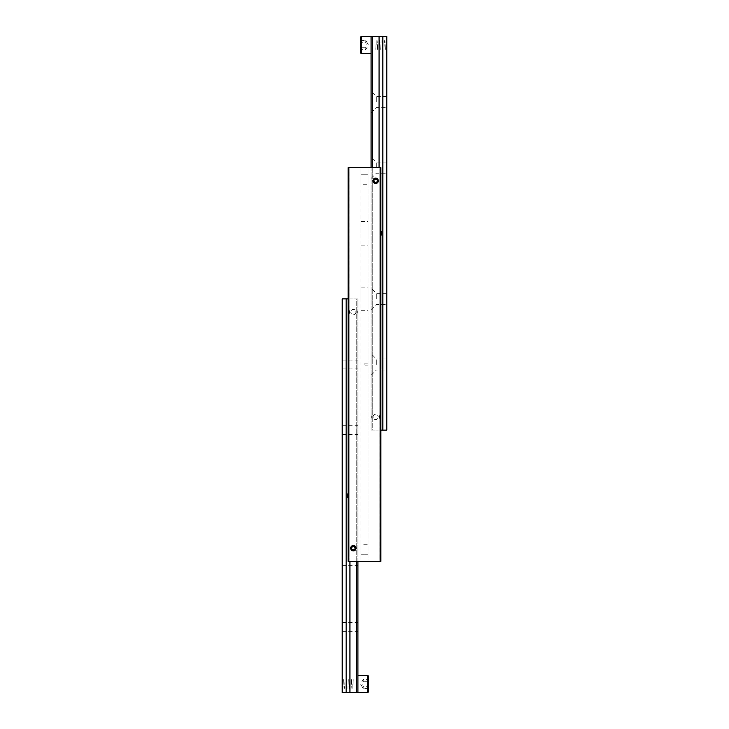 <?xml version="1.0" encoding="UTF-8"?>
<svg xmlns="http://www.w3.org/2000/svg" width="729" height="729" viewBox="0 0 729 729"><rect width="100%" height="100%" fill="white"/><g stroke="black" fill="none" stroke-linecap="round" stroke-linejoin="round"><path stroke-width="0.55" stroke-dasharray="3.65 2.73" d="M350.64 548.208A2.706 2.706 0 0 0 351.934 550.523L351.934 550.523A2.706 2.706 0 0 1 351.934 545.893L351.934 545.893A2.706 2.706 0 0 0 350.64 548.208L351.66 545.83L353.346 545.492L351.287 546.449L350.64 548.208L351.287 549.967L350.64 548.208A2.706 2.706 0 0 1 353.237 545.502A2.706 2.706 0 0 0 350.64 548.208A2.706 2.706 0 0 1 351.287 546.449A2.706 2.706 0 0 0 350.64 548.208A2.706 2.706 0 0 1 353.346 545.502A2.706 2.706 0 0 1 354.759 550.523L354.759 550.523A2.706 2.706 0 0 0 354.759 545.893L354.759 545.893A2.706 2.706 0 0 1 356.053 548.208A2.706 2.706 0 0 0 353.346 545.502A2.706 2.706 0 0 0 351.287 549.967L351.66 550.586L351.287 549.967A2.706 2.706 0 0 1 350.64 548.208A2.706 2.706 0 0 0 353.237 550.914L351.66 550.586L353.237 550.914A2.706 2.706 0 0 1 350.64 548.208A2.706 2.706 0 0 0 353.346 550.914A2.706 2.706 0 0 0 356.053 548.208A2.706 2.706 0 0 0 353.346 545.502A2.706 2.706 0 0 0 350.64 548.208A2.706 2.706 0 0 0 353.346 550.914A2.706 2.706 0 0 0 356.053 548.208A2.706 2.706 0 0 0 353.456 545.502A2.706 2.706 0 0 1 356.053 548.208L355.406 546.449A2.706 2.706 0 0 1 356.053 548.208A2.706 2.706 0 0 0 355.406 546.449L356.053 548.208A2.706 2.706 0 0 1 353.346 550.914A2.706 2.706 0 0 1 350.64 548.208A2.706 2.706 0 0 1 353.346 545.502A2.706 2.706 0 0 1 356.053 548.208A2.706 2.706 0 0 1 353.456 550.914A2.706 2.706 0 0 0 356.053 548.208A2.706 2.706 0 0 1 355.406 549.967A2.706 2.706 0 0 0 356.053 548.208L355.406 549.967L356.053 548.208A2.706 2.706 0 0 1 353.346 550.914A2.706 2.706 0 0 1 350.64 548.208A2.706 2.706 0 0 0 353.346 550.914A2.706 2.706 0 0 0 356.053 548.208A2.706 2.706 0 0 0 353.346 545.502A2.706 2.706 0 0 0 350.64 548.208A2.706 2.706 0 0 1 353.346 545.502A2.706 2.706 0 0 1 356.053 548.208A2.706 2.706 0 0 1 353.346 550.914A2.706 2.706 0 0 1 350.64 548.208A2.706 2.706 0 0 0 353.346 550.914A2.706 2.706 0 0 0 356.053 548.208A2.706 2.706 0 0 0 353.346 545.502A2.706 2.706 0 0 0 350.64 548.208A2.706 2.706 0 0 1 353.346 545.502A2.706 2.706 0 0 1 356.053 548.208A2.706 2.706 0 0 1 353.346 550.914A2.706 2.706 0 0 1 350.64 548.208A2.706 2.706 0 0 0 353.346 550.914A2.706 2.706 0 0 0 356.053 548.208A2.706 2.706 0 0 0 353.346 545.502A2.706 2.706 0 0 0 350.64 548.208A2.706 2.706 0 0 1 353.346 545.502A2.706 2.706 0 0 1 356.053 548.208A2.706 2.706 0 0 1 353.346 550.914A2.706 2.706 0 0 1 350.64 548.208A2.706 2.706 0 0 0 353.346 550.914A2.706 2.706 0 0 0 356.053 548.208A2.706 2.706 0 0 0 353.346 545.502A2.706 2.706 0 0 0 350.64 548.208A2.706 2.706 0 0 1 353.346 545.502A2.706 2.706 0 0 1 356.053 548.208A2.706 2.706 0 0 1 353.346 550.914A2.706 2.706 0 0 1 350.64 548.208A2.706 2.706 0 0 0 353.346 550.914A2.706 2.706 0 0 0 356.053 548.208A2.706 2.706 0 0 0 353.346 545.502A2.706 2.706 0 0 0 350.64 548.208A2.706 2.706 0 0 1 353.346 545.502A2.706 2.706 0 0 1 356.053 548.208A2.706 2.706 0 0 1 353.346 550.914A2.706 2.706 0 0 1 350.64 548.208A2.706 2.706 0 0 0 353.346 550.914A2.706 2.706 0 0 0 356.053 548.208A2.706 2.706 0 0 0 353.346 545.502A2.706 2.706 0 0 0 350.64 548.208A2.706 2.706 0 0 0 353.346 550.914A2.706 2.706 0 0 0 356.053 548.208A2.706 2.706 0 0 0 353.346 545.502A2.706 2.706 0 0 0 350.64 548.208A2.706 2.706 0 0 1 353.346 545.502A2.706 2.706 0 0 1 356.053 548.208A2.706 2.706 0 0 1 353.346 550.914A2.706 2.706 0 0 1 350.64 548.208A2.706 2.706 0 0 0 353.346 550.914A2.706 2.706 0 0 0 356.053 548.208A2.706 2.706 0 0 0 353.346 545.502A2.706 2.706 0 0 0 350.64 548.208A2.706 2.706 0 0 1 353.346 545.502A2.706 2.706 0 0 1 356.053 548.208A2.706 2.706 0 0 1 353.346 550.914A2.706 2.706 0 0 1 350.64 548.208A2.706 2.706 0 0 0 353.346 550.914A2.706 2.706 0 0 0 356.053 548.208A2.706 2.706 0 0 0 353.346 545.502A2.706 2.706 0 0 0 350.64 548.208A2.706 2.706 0 0 1 353.346 545.502A2.706 2.706 0 0 1 356.053 548.208A2.706 2.706 0 0 1 353.346 550.914A2.706 2.706 0 0 1 350.64 548.208A2.706 2.706 0 0 0 353.346 550.914A2.706 2.706 0 0 0 356.053 548.208A2.706 2.706 0 0 0 353.346 545.502A2.706 2.706 0 0 0 350.64 548.208A2.706 2.706 0 0 1 353.346 545.502A2.706 2.706 0 0 1 356.053 548.208A2.706 2.706 0 0 1 353.346 550.914A2.706 2.706 0 0 1 350.64 548.208A2.706 2.706 0 0 0 353.346 550.914A2.706 2.706 0 0 0 356.053 548.208A2.706 2.706 0 0 0 353.346 545.502A2.706 2.706 0 0 0 350.64 548.208A2.706 2.706 0 0 1 353.346 545.502A2.706 2.706 0 0 1 356.053 548.208A2.706 2.706 0 0 1 353.346 550.914A2.706 2.706 0 0 1 350.64 548.208A2.706 2.706 0 0 0 353.346 550.914A2.706 2.706 0 0 0 356.053 548.208A2.706 2.706 0 0 0 353.346 545.502A2.706 2.706 0 0 0 350.64 548.208A2.706 2.706 0 0 1 353.346 545.502A2.706 2.706 0 0 1 356.053 548.208A2.706 2.706 0 0 1 353.346 550.914A2.706 2.706 0 0 1 350.64 548.208M355.98 548.208A2.634 2.634 0 0 1 353.346 550.842A2.634 2.634 0 0 1 350.713 548.208A2.634 2.634 0 0 0 353.346 550.842A2.634 2.634 0 0 0 355.98 548.208A2.634 2.634 0 0 0 353.346 545.574A2.634 2.634 0 0 0 350.713 548.208A2.634 2.634 0 0 1 353.346 545.574A2.634 2.634 0 0 1 355.98 548.208A2.634 2.634 0 0 0 353.346 545.574A2.634 2.634 0 0 0 350.713 548.208A2.634 2.634 0 0 1 353.346 545.574A2.634 2.634 0 0 1 355.98 548.208A2.634 2.634 0 0 1 353.346 550.842A2.634 2.634 0 0 1 350.713 548.208A2.634 2.634 0 0 0 353.346 550.842A2.634 2.634 0 0 0 355.98 548.208A2.634 2.634 0 0 0 353.346 545.574A2.634 2.634 0 0 0 350.713 548.208A2.634 2.634 0 0 1 353.346 545.574A2.634 2.634 0 0 1 355.98 548.208A2.634 2.634 0 0 1 353.346 550.842A2.634 2.634 0 0 1 350.713 548.208A2.634 2.634 0 0 0 353.346 550.842A2.634 2.634 0 0 0 355.98 548.208A2.634 2.634 0 0 0 353.346 545.574A2.634 2.634 0 0 0 350.713 548.208A2.634 2.634 0 0 0 353.346 550.842A2.634 2.634 0 0 0 355.98 548.208A2.634 2.634 0 0 0 353.346 545.574A2.634 2.634 0 0 0 350.713 548.208A2.634 2.634 0 0 0 353.346 550.842A2.634 2.634 0 0 0 355.98 548.208A2.634 2.634 0 0 0 353.346 545.574A2.634 2.634 0 0 0 350.713 548.208A2.634 2.634 0 0 0 353.346 550.842A2.634 2.634 0 0 0 355.98 548.208A2.634 2.634 0 0 0 353.346 545.574A2.634 2.634 0 0 0 350.713 548.208A2.634 2.634 0 0 0 353.346 550.842A2.634 2.634 0 0 0 355.98 548.208A2.634 2.634 0 0 0 353.346 545.574A2.634 2.634 0 0 0 350.713 548.208A2.634 2.634 0 0 0 353.346 550.842A2.634 2.634 0 0 0 355.98 548.208A2.634 2.634 0 0 0 353.346 545.574A2.634 2.634 0 0 0 350.713 548.208A2.634 2.634 0 0 0 353.346 550.842A2.634 2.634 0 0 0 355.98 548.208A2.634 2.634 0 0 1 353.346 550.842A2.634 2.634 0 0 1 350.713 548.208A2.634 2.634 0 0 1 353.346 545.574A2.634 2.634 0 0 1 355.98 548.208A2.634 2.634 0 0 1 353.346 550.842A2.634 2.634 0 0 1 350.713 548.208A2.634 2.634 0 0 1 353.346 545.574A2.634 2.634 0 0 1 355.98 548.208A2.634 2.634 0 0 1 353.346 550.842A2.634 2.634 0 0 1 350.713 548.208A2.634 2.634 0 0 1 353.346 545.574A2.634 2.634 0 0 1 355.98 548.208A2.634 2.634 0 0 1 353.346 550.842A2.634 2.634 0 0 1 350.713 548.208A2.634 2.634 0 0 1 353.346 545.574A2.634 2.634 0 0 1 355.98 548.208A2.634 2.634 0 0 1 353.346 550.842A2.634 2.634 0 0 1 350.713 548.208A2.634 2.634 0 0 1 353.346 545.574A2.634 2.634 0 0 1 355.98 548.208A2.634 2.634 0 0 1 353.346 550.842A2.634 2.634 0 0 1 350.713 548.208A2.634 2.634 0 0 1 353.346 545.574A2.634 2.634 0 0 1 355.98 548.208M372.947 180.792A2.706 2.706 0 0 0 374.241 183.107L374.241 183.107A2.706 2.706 0 0 1 374.241 178.477L374.241 178.477A2.706 2.706 0 0 0 372.947 180.792A2.706 2.706 0 0 1 375.544 178.086L375.544 178.086A2.706 2.706 0 0 0 372.947 180.792L373.968 178.414L375.544 178.086L373.968 178.414A2.916 2.916 0 0 1 375.654 177.876A2.916 2.916 0 0 0 373.968 178.414L373.594 179.033A2.706 2.706 0 0 0 372.947 180.792A2.706 2.706 0 0 1 373.594 179.033L372.947 180.792A2.706 2.706 0 0 1 375.654 178.086A2.706 2.706 0 0 1 377.066 183.107L377.066 183.107A2.706 2.706 0 0 0 377.066 178.477L377.066 178.477A2.706 2.706 0 0 1 378.36 180.792L377.34 178.414L375.763 178.086L377.713 179.033L378.36 180.792L377.713 182.551L378.36 180.792A2.706 2.706 0 0 0 375.654 178.086A2.706 2.706 0 0 0 373.594 182.551L373.968 183.17A2.916 2.916 0 0 0 375.654 183.708A2.916 2.916 0 0 1 373.968 183.17L373.594 182.551A2.706 2.706 0 0 1 372.947 180.792A2.706 2.706 0 0 0 375.544 183.498L377.713 182.551L375.544 183.498A2.706 2.706 0 0 1 372.947 180.792L373.594 182.551L372.947 180.792A2.706 2.706 0 0 0 375.654 183.498A2.706 2.706 0 0 0 378.36 180.792A2.706 2.706 0 0 0 375.654 178.086A2.706 2.706 0 0 0 372.947 180.792A2.706 2.706 0 0 0 375.654 183.498A2.706 2.706 0 0 0 378.36 180.792A2.706 2.706 0 0 0 375.763 178.086A2.706 2.706 0 0 1 378.36 180.792A2.706 2.706 0 0 0 377.713 179.033A2.706 2.706 0 0 1 375.654 183.498A2.706 2.706 0 0 1 372.947 180.792A2.706 2.706 0 0 1 375.654 178.086A2.706 2.706 0 0 1 378.36 180.792A2.706 2.706 0 0 1 375.763 183.498A2.706 2.706 0 0 0 378.36 180.792A2.706 2.706 0 0 1 377.713 182.551A2.706 2.706 0 0 0 378.36 180.792A2.706 2.706 0 0 1 375.654 183.498A2.706 2.706 0 0 1 372.947 180.792A2.706 2.706 0 0 0 375.654 183.498A2.706 2.706 0 0 0 378.36 180.792A2.706 2.706 0 0 0 375.654 178.086A2.706 2.706 0 0 0 372.947 180.792A2.706 2.706 0 0 1 375.654 178.086A2.706 2.706 0 0 1 378.36 180.792A2.706 2.706 0 0 1 375.654 183.498A2.706 2.706 0 0 1 372.947 180.792A2.706 2.706 0 0 0 375.654 183.498A2.706 2.706 0 0 0 378.36 180.792A2.706 2.706 0 0 0 375.654 178.086A2.706 2.706 0 0 0 372.947 180.792A2.706 2.706 0 0 1 375.654 178.086A2.706 2.706 0 0 1 378.36 180.792A2.706 2.706 0 0 1 375.654 183.498A2.706 2.706 0 0 1 372.947 180.792A2.706 2.706 0 0 0 375.654 183.498A2.706 2.706 0 0 0 378.36 180.792A2.706 2.706 0 0 0 375.654 178.086A2.706 2.706 0 0 0 372.947 180.792A2.706 2.706 0 0 1 375.654 178.086A2.706 2.706 0 0 1 378.36 180.792A2.706 2.706 0 0 1 375.654 183.498A2.706 2.706 0 0 1 372.947 180.792A2.706 2.706 0 0 0 375.654 183.498A2.706 2.706 0 0 0 378.36 180.792A2.706 2.706 0 0 0 375.654 178.086A2.706 2.706 0 0 0 372.947 180.792A2.706 2.706 0 0 1 375.654 178.086A2.706 2.706 0 0 1 378.36 180.792A2.706 2.706 0 0 1 375.654 183.498A2.706 2.706 0 0 1 372.947 180.792A2.706 2.706 0 0 0 375.654 183.498A2.706 2.706 0 0 0 378.36 180.792A2.706 2.706 0 0 0 375.654 178.086A2.706 2.706 0 0 0 372.947 180.792A2.706 2.706 0 0 1 375.654 178.086A2.706 2.706 0 0 1 378.36 180.792A2.706 2.706 0 0 1 375.654 183.498A2.706 2.706 0 0 1 372.947 180.792A2.706 2.706 0 0 0 375.654 183.498A2.706 2.706 0 0 0 378.36 180.792A2.706 2.706 0 0 0 375.654 178.086A2.706 2.706 0 0 0 372.947 180.792A2.706 2.706 0 0 0 375.654 183.498A2.706 2.706 0 0 0 378.36 180.792A2.706 2.706 0 0 0 375.654 178.086A2.706 2.706 0 0 0 372.947 180.792A2.706 2.706 0 0 1 375.654 178.086A2.706 2.706 0 0 1 378.36 180.792A2.706 2.706 0 0 1 375.654 183.498A2.706 2.706 0 0 1 372.947 180.792A2.706 2.706 0 0 0 375.654 183.498A2.706 2.706 0 0 0 378.36 180.792A2.706 2.706 0 0 0 375.654 178.086A2.706 2.706 0 0 0 372.947 180.792A2.706 2.706 0 0 1 375.654 178.086A2.706 2.706 0 0 1 378.36 180.792A2.706 2.706 0 0 1 375.654 183.498A2.706 2.706 0 0 1 372.947 180.792A2.706 2.706 0 0 0 375.654 183.498A2.706 2.706 0 0 0 378.36 180.792A2.706 2.706 0 0 0 375.654 178.086A2.706 2.706 0 0 0 372.947 180.792A2.706 2.706 0 0 1 375.654 178.086A2.706 2.706 0 0 1 378.36 180.792A2.706 2.706 0 0 1 375.654 183.498A2.706 2.706 0 0 1 372.947 180.792A2.706 2.706 0 0 0 375.654 183.498A2.706 2.706 0 0 0 378.36 180.792A2.706 2.706 0 0 0 375.654 178.086A2.706 2.706 0 0 0 372.947 180.792A2.706 2.706 0 0 1 375.654 178.086A2.706 2.706 0 0 1 378.36 180.792A2.706 2.706 0 0 1 375.654 183.498A2.706 2.706 0 0 1 372.947 180.792A2.706 2.706 0 0 0 375.654 183.498A2.706 2.706 0 0 0 378.36 180.792A2.706 2.706 0 0 0 375.654 178.086A2.706 2.706 0 0 0 372.947 180.792A2.706 2.706 0 0 1 375.654 178.086A2.706 2.706 0 0 1 378.36 180.792A2.706 2.706 0 0 1 375.654 183.498A2.706 2.706 0 0 1 372.947 180.792A2.706 2.706 0 0 0 375.654 183.498A2.706 2.706 0 0 0 378.36 180.792A2.706 2.706 0 0 0 375.654 178.086A2.706 2.706 0 0 0 372.947 180.792A2.706 2.706 0 0 1 375.654 178.086A2.706 2.706 0 0 1 378.36 180.792A2.706 2.706 0 0 1 375.654 183.498A2.706 2.706 0 0 1 372.947 180.792M378.287 180.792A2.634 2.634 0 0 1 375.654 183.426A2.634 2.634 0 0 1 373.02 180.792A2.634 2.634 0 0 0 375.654 183.426A2.634 2.634 0 0 0 378.287 180.792A2.634 2.634 0 0 0 375.654 178.158A2.634 2.634 0 0 0 373.02 180.792A2.634 2.634 0 0 1 375.654 178.158A2.634 2.634 0 0 1 378.287 180.792A2.634 2.634 0 0 0 375.654 178.158A2.634 2.634 0 0 0 373.02 180.792A2.634 2.634 0 0 1 375.654 178.158A2.634 2.634 0 0 1 378.287 180.792A2.634 2.634 0 0 1 375.654 183.426A2.634 2.634 0 0 1 373.02 180.792A2.634 2.634 0 0 0 375.654 183.426A2.634 2.634 0 0 0 378.287 180.792A2.634 2.634 0 0 0 375.654 178.158A2.634 2.634 0 0 0 373.02 180.792A2.634 2.634 0 0 1 375.654 178.158A2.634 2.634 0 0 1 378.287 180.792A2.634 2.634 0 0 1 375.654 183.426A2.634 2.634 0 0 1 373.02 180.792A2.634 2.634 0 0 0 375.654 183.426A2.634 2.634 0 0 0 378.287 180.792A2.634 2.634 0 0 0 375.654 178.158A2.634 2.634 0 0 0 373.02 180.792A2.634 2.634 0 0 0 375.654 183.426A2.634 2.634 0 0 0 378.287 180.792A2.634 2.634 0 0 0 375.654 178.158A2.634 2.634 0 0 0 373.02 180.792A2.634 2.634 0 0 0 375.654 183.426A2.634 2.634 0 0 0 378.287 180.792A2.634 2.634 0 0 0 375.654 178.158A2.634 2.634 0 0 0 373.02 180.792A2.634 2.634 0 0 0 375.654 183.426A2.634 2.634 0 0 0 378.287 180.792A2.634 2.634 0 0 0 375.654 178.158A2.634 2.634 0 0 0 373.02 180.792A2.634 2.634 0 0 0 375.654 183.426A2.634 2.634 0 0 0 378.287 180.792A2.634 2.634 0 0 0 375.654 178.158A2.634 2.634 0 0 0 373.02 180.792A2.634 2.634 0 0 0 375.654 183.426A2.634 2.634 0 0 0 378.287 180.792A2.634 2.634 0 0 0 375.654 178.158A2.634 2.634 0 0 0 373.02 180.792A2.634 2.634 0 0 0 375.654 183.426A2.634 2.634 0 0 0 378.287 180.792A2.634 2.634 0 0 1 375.654 183.426A2.634 2.634 0 0 1 373.02 180.792A2.634 2.634 0 0 1 375.654 178.158A2.634 2.634 0 0 1 378.287 180.792A2.634 2.634 0 0 1 375.654 183.426A2.634 2.634 0 0 1 373.02 180.792A2.634 2.634 0 0 1 375.654 178.158A2.634 2.634 0 0 1 378.287 180.792A2.634 2.634 0 0 1 375.654 183.426A2.634 2.634 0 0 1 373.02 180.792A2.634 2.634 0 0 1 375.654 178.158A2.634 2.634 0 0 1 378.287 180.792A2.634 2.634 0 0 1 375.654 183.426A2.634 2.634 0 0 1 373.02 180.792A2.634 2.634 0 0 1 375.654 178.158A2.634 2.634 0 0 1 378.287 180.792A2.634 2.634 0 0 1 375.654 183.426A2.634 2.634 0 0 1 373.02 180.792A2.634 2.634 0 0 1 375.654 178.158A2.634 2.634 0 0 1 378.287 180.792A2.634 2.634 0 0 1 375.654 183.426A2.634 2.634 0 0 1 373.02 180.792A2.634 2.634 0 0 1 375.654 178.158A2.634 2.634 0 0 1 378.287 180.792M354.759 550.523L355.406 549.967L355.032 550.586A2.916 2.916 0 0 1 351.66 550.586A2.916 2.916 0 0 0 355.032 550.586L353.456 550.914L354.759 550.523A2.716 2.716 0 0 1 353.346 550.924L353.346 550.924A2.716 2.716 0 0 1 351.934 550.523A2.716 2.716 0 0 0 354.759 550.523M354.759 545.893L353.456 545.502L355.406 546.449L355.032 545.83A2.916 2.916 0 0 0 351.66 545.83A2.916 2.916 0 0 1 355.032 545.83L354.759 545.893A2.716 2.716 0 0 0 353.346 545.492L353.346 545.492A2.716 2.716 0 0 0 351.934 545.893A2.716 2.716 0 0 1 354.759 545.893M375.654 561.33L379.062 561.33L379.062 167.67L375.654 167.67L379.062 167.67L379.062 561.33L368.045 561.33L375.654 561.33M368.045 364.5L368.045 363.844L368.045 364.5M364.108 364.5L364.108 363.844L364.108 364.5M353.346 561.33L349.938 561.33L349.938 167.67L353.346 167.67L349.938 167.67L349.938 561.33L360.955 561.33L353.346 561.33M360.955 544.271L360.955 561.33L368.045 561.33L360.955 561.33L360.955 544.271L368.045 544.271L368.045 554.769L368.045 544.271M360.955 184.729L360.955 167.67L356.754 167.67L368.045 167.67L368.045 184.729L360.955 184.729L360.955 167.67L360.955 561.33L360.955 167.67L372.246 167.67L368.045 167.67L368.045 561.33L368.045 167.67L368.045 174.231L360.955 174.231L368.045 174.231L368.045 184.729M360.955 298.89L360.955 287.08L360.955 298.89M368.045 298.89L368.045 287.08L368.045 298.89M360.955 233.28L360.955 221.47L360.955 233.28M368.045 233.28L368.045 221.47L368.045 233.28M352.399 549.848L351.451 548.208L352.399 549.848L354.294 549.848L352.399 549.848L351.451 548.208L352.399 546.568L351.451 548.208L352.399 546.568L354.294 546.568L352.399 546.568L354.294 546.568L355.242 548.208L354.294 549.848L355.242 548.208L354.294 546.568L355.242 548.208L354.294 549.848L352.399 549.848M355.643 548.208A2.296 2.296 0 0 0 353.346 545.912A2.296 2.296 0 0 0 351.05 548.208A2.296 2.296 0 0 0 353.346 550.504A2.296 2.296 0 0 0 355.643 548.208M374.706 182.432L373.758 180.792L374.706 182.432L376.601 182.432L374.706 182.432L373.758 180.792L374.706 179.152L373.758 180.792L374.706 179.152L376.601 179.152L374.706 179.152L376.601 179.152L377.549 180.792L376.601 182.432L377.549 180.792L376.601 179.152L377.549 180.792L376.601 182.432L374.706 182.432M377.95 180.792A2.296 2.296 0 0 0 375.654 178.496A2.296 2.296 0 0 0 373.357 180.792A2.296 2.296 0 0 0 375.654 183.088A2.296 2.296 0 0 0 377.95 180.792M377.34 178.414A2.916 2.916 0 0 0 375.654 177.876A2.916 2.916 0 0 1 377.34 178.414M377.34 183.17A2.916 2.916 0 0 1 375.654 183.708A2.916 2.916 0 0 0 377.34 183.17M374.241 183.107L375.544 183.498L374.241 183.107A2.716 2.716 0 0 0 375.654 183.508A2.716 2.716 0 0 1 374.241 183.107M348.881 167.67L348.881 561.33L349.938 561.33L348.098 561.33L348.098 167.67L380.902 167.67L380.902 561.33L379.062 561.33L380.902 561.33L380.119 561.33L380.119 167.67M380.902 167.67L380.902 561.33L380.902 167.67L379.062 167.67L380.902 167.67M349.938 167.67L348.098 167.67L348.098 561.33L348.098 167.67L349.938 167.67M353.346 167.67L356.754 167.67L353.346 167.67M372.246 167.67L375.654 167.67L372.246 167.67L372.246 418.956A3.937 3.937 0 0 1 372.246 415.02M380.119 561.33L348.881 561.33M356.754 561.33L356.754 310.044A3.937 3.937 0 0 1 356.754 313.98M386.807 44.979L386.807 40.614L386.807 44.979M386.689 44.979L386.689 49.344L386.689 44.979M371.061 44.979L371.061 53.509L371.061 36.45L372.246 36.45L372.246 430.11L371.061 430.11L371.061 44.979M365.812 47.257L365.812 49.526L365.812 47.257L360.563 47.257L360.563 49.526L360.563 40.432L360.563 47.257L365.812 47.257M371.061 167.67L371.061 430.11L379.062 430.11L372.246 430.11L372.246 418.956M376.31 167.67L376.31 162.093L376.31 167.67M386.807 167.67L386.807 162.093L386.807 167.67M371.061 102.06L371.061 91.234L371.061 102.06M376.31 102.06L376.31 96.483L376.31 102.06M386.807 102.06L386.807 96.483L386.807 102.06M371.061 298.89L371.061 288.064L371.061 298.89M376.31 298.89L376.31 293.313L376.31 298.89M386.807 298.89L386.807 293.313L386.807 298.89M371.061 364.5L371.061 353.674L371.061 364.5M376.31 364.5L376.31 358.923L376.31 364.5M386.807 364.5L386.807 358.923L386.807 364.5M372.328 419.084A3.937 3.937 0 0 1 372.328 414.892M378.98 414.892A3.937 3.937 0 0 1 379.062 418.956L379.062 415.02A3.937 3.937 0 0 1 378.98 419.084M373.029 416.988C373.175 415.402 374.05 414.528 375.654 414.364C377.257 414.528 378.132 415.402 378.278 416.988C378.132 415.402 377.257 414.528 375.654 414.364C374.05 414.528 373.175 415.402 373.029 416.988C373.175 418.574 374.05 419.448 375.654 419.612C377.257 419.448 378.132 418.574 378.278 416.988C378.132 418.574 377.257 419.448 375.654 419.612C374.05 419.448 373.175 418.574 373.029 416.988M379.062 167.67L379.062 415.02M379.062 418.956L379.062 36.45L372.246 36.45M379.062 36.45L386.807 36.45L386.807 430.11L380.902 430.11M382.871 36.45L382.871 430.11M365.812 42.701L366.168 44.979L365.812 40.432L365.812 42.701L360.563 42.701L365.812 42.701M360.563 37.498L360.563 52.461M360.563 40.432L365.812 40.432L368.437 44.979L365.812 49.526L360.563 49.526M383.983 49.344L384.393 40.614L383.983 49.344M382.342 49.344L382.752 40.614L382.342 49.344M380.702 49.344L381.112 40.614L380.702 49.344M379.062 49.344L379.472 40.614L379.062 49.344M377.422 49.344L377.832 40.614L377.422 49.344M375.781 49.344L376.191 40.614L375.781 49.344M385.623 49.344L386.033 40.614L385.623 49.344M381.559 231.312L381.559 235.248L381.559 231.312L380.902 231.312L380.902 235.248L381.559 235.248M380.902 235.248L380.902 231.312M342.193 684.021L342.193 688.386L342.193 684.021M342.311 684.021L342.311 679.656L342.311 684.021M357.939 684.021L357.939 675.491L357.939 692.55L356.754 692.55L356.754 298.89L357.939 298.89L357.939 684.021M363.188 681.743L363.188 679.474L363.188 681.743L368.437 681.743L368.437 679.474L368.437 688.568L368.437 681.743L363.188 681.743M356.672 309.916A3.937 3.937 0 0 1 356.672 314.108M350.02 314.108A3.937 3.937 0 0 1 349.938 310.044L349.938 313.98A3.937 3.937 0 0 1 350.02 309.916M355.971 312.012C355.825 313.598 354.95 314.472 353.346 314.636C351.743 314.472 350.868 313.598 350.722 312.012C350.868 313.598 351.743 314.472 353.346 314.636C354.95 314.472 355.825 313.598 355.971 312.012C355.825 310.426 354.95 309.552 353.346 309.388C351.743 309.552 350.868 310.426 350.722 312.012C350.868 310.426 351.743 309.552 353.346 309.388C354.95 309.552 355.825 310.426 355.971 312.012M342.193 561.33L342.193 565.695L342.193 561.33M357.939 561.33L357.939 298.89L349.938 298.89L356.754 298.89L356.754 310.044M342.193 626.94L342.193 631.305L342.193 626.94M357.939 626.94L357.939 631.305L357.939 626.94M342.193 430.11L342.193 434.475L342.193 430.11M357.939 430.11L357.939 434.475L357.939 430.11M342.193 364.5L342.193 368.865L342.193 364.5M357.939 364.5L357.939 368.865L357.939 364.5M349.938 561.33L349.938 313.98M349.938 310.044L349.938 692.55L356.754 692.55M349.938 692.55L342.193 692.55L342.193 298.89L348.098 298.89M346.129 692.55L346.129 298.89M363.188 686.299L362.832 684.021L363.188 688.568L363.188 686.299L368.437 686.299L363.188 686.299M368.437 691.502L368.437 676.539M368.437 688.568L363.188 688.568L360.563 684.021L363.188 679.474L368.437 679.474M345.017 679.656L344.607 688.386L345.017 679.656M346.658 679.656L346.248 688.386L346.658 679.656M348.298 679.656L347.888 688.386L348.298 679.656M349.938 679.656L349.528 688.386L349.938 679.656M351.578 679.656L351.168 688.386L351.578 679.656M353.219 679.656L352.809 688.386L353.219 679.656M343.377 679.656L342.967 688.386L343.377 679.656M347.441 497.688L347.441 493.752L347.441 497.688L348.098 497.688L348.098 493.752L347.441 493.752M348.098 493.752L348.098 497.688M377.066 183.107A2.716 2.716 0 0 1 375.654 183.508A2.716 2.716 0 0 0 377.066 183.107M375.654 178.076A2.716 2.716 0 0 0 374.241 178.477A2.716 2.716 0 0 1 377.066 178.477A2.716 2.716 0 0 0 375.654 178.076M368.045 554.769L360.955 554.769L368.045 554.769M361.611 36.45L361.611 53.509M382.752 44.979L382.752 40.614L382.752 44.979M379.472 44.979L379.472 40.614L379.472 44.979M376.191 44.979L376.191 40.614L376.191 44.979M367.389 692.55L367.389 675.491M346.248 684.021L346.248 688.386L346.248 684.021M349.528 684.021L349.528 688.386L349.528 684.021M352.809 684.021L352.809 688.386L352.809 684.021M368.045 363.844L364.108 363.844L363.716 364.5L364.108 365.156L368.045 365.156M360.955 287.08L368.045 287.08M360.955 221.47L368.045 221.47M360.955 245.09L368.045 245.09M360.955 310.7L368.045 310.7M386.807 162.093L376.31 162.093L371.061 156.844M386.807 96.483L376.31 96.483L371.061 91.234M386.807 293.313L376.31 293.313L371.061 288.064M386.807 358.923L376.31 358.923L371.061 353.674M371.061 375.326L376.31 370.077L386.807 370.077M371.061 309.716L376.31 304.467L386.807 304.467M371.061 112.886L376.31 107.637L386.807 107.637M371.061 178.496L376.31 173.247L386.807 173.247M342.193 565.695L357.939 565.695M342.193 631.305L357.939 631.305M342.193 434.475L357.939 434.475M342.193 368.865L357.939 368.865M342.193 360.135L357.939 360.135M342.193 425.745L357.939 425.745M342.193 622.575L357.939 622.575M342.193 556.965L357.939 556.965"/><path stroke-width="1.09" d="M350.64 548.208A2.706 2.706 0 0 1 353.346 545.502A2.706 2.706 0 0 1 356.053 548.208A2.706 2.706 0 0 1 353.346 550.914A2.706 2.706 0 0 1 350.64 548.208M355.643 548.208A2.296 2.296 0 0 1 353.346 550.504A2.296 2.296 0 0 1 351.05 548.208A2.296 2.296 0 0 1 353.346 545.912A2.296 2.296 0 0 1 355.643 548.208M372.947 180.792A2.706 2.706 0 0 1 375.654 178.086A2.706 2.706 0 0 1 378.36 180.792A2.706 2.706 0 0 1 375.654 183.498A2.706 2.706 0 0 1 372.947 180.792M377.95 180.792A2.296 2.296 0 0 1 375.654 183.088A2.296 2.296 0 0 1 373.357 180.792A2.296 2.296 0 0 1 375.654 178.496A2.296 2.296 0 0 1 377.95 180.792M374.706 182.432L376.601 182.432L377.549 180.792L376.601 179.152L374.706 179.152L373.758 180.792L374.706 182.432M352.399 549.848L354.294 549.848L355.242 548.208L354.294 546.568L352.399 546.568L351.451 548.208L352.399 549.848M380.119 561.33L380.902 561.33L380.902 167.67L380.119 167.67L380.119 561.33L348.881 561.33L348.881 167.67L348.098 167.67L348.098 561.33L348.881 561.33M380.119 167.67L348.881 167.67M360.563 52.461L360.563 37.498A1.048 1.048 0 0 1 361.611 36.45L361.611 53.509A1.048 1.048 0 0 1 360.563 52.461M372.246 167.67L372.246 36.45L379.062 36.45L379.062 167.67M382.871 36.45L382.871 430.11L386.807 430.11L386.807 36.45L379.062 36.45M372.246 36.45L371.061 36.45L371.061 167.67M380.902 430.11L382.871 430.11M368.437 676.539L368.437 691.502A1.048 1.048 0 0 1 367.389 692.55L367.389 675.491A1.048 1.048 0 0 1 368.437 676.539M356.754 561.33L356.754 692.55L349.938 692.55L349.938 561.33M346.129 692.55L346.129 298.89L342.193 298.89L342.193 692.55L349.938 692.55M356.754 692.55L357.939 692.55L357.939 561.33M348.098 298.89L346.129 298.89M371.061 53.509L361.611 53.509M371.061 36.45L361.611 36.45M357.939 675.491L367.389 675.491M357.939 692.55L367.389 692.55"/></g></svg>
